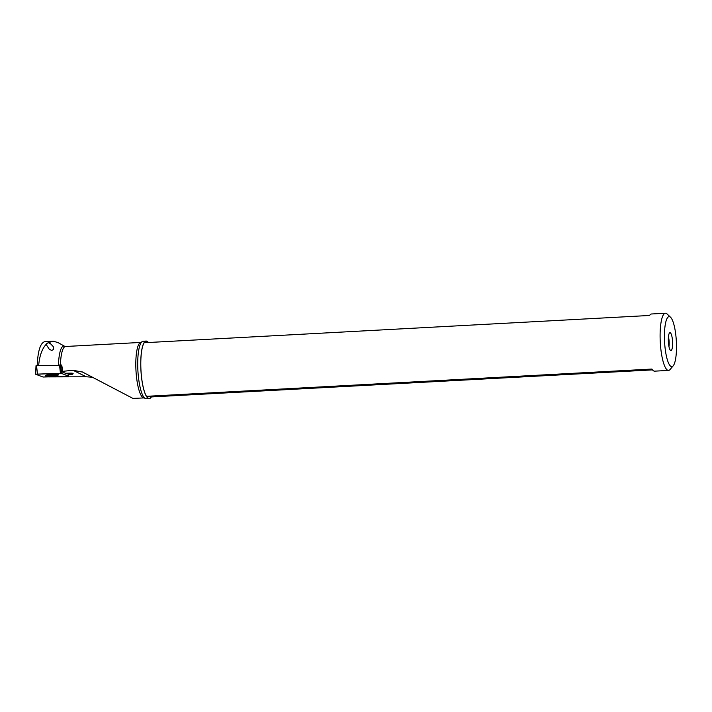 <?xml version="1.0" encoding="UTF-8"?>
<svg xmlns="http://www.w3.org/2000/svg" width="712" height="712" viewBox="0 0 712 712"><rect width="100%" height="100%" fill="white"/><g stroke="black" fill="none" stroke-linecap="round" stroke-linejoin="round"><path stroke-width="1.07" d="M68.414 376.025L43.04 377.022L35.6 374.192L61.036 373.248L68.414 376.025L66.608 376.408L43.04 377.022L35.662 374.245L61.036 373.248L68.414 376.025L67.862 373.213M56.711 375.464A6.711 0.935 175.7 0 0 56.72 375.464A6.711 0.935 175.7 0 0 58.731 374.637A6.711 0.935 175.7 0 0 54.602 374.085A6.711 0.935 175.7 0 0 47.357 374.806A6.711 0.935 175.7 0 0 45.346 375.633A6.711 0.935 175.7 0 0 47.464 376.15M60.787 365.407L36.018 365.71L35.671 374.129M38.644 365.665C39.507 355.92 41.999 348.835 46.111 344.412L49.262 349.236L51.745 350.455L53.444 349.521L53.231 346.557L50.552 343.754L48.247 342.65L53.329 341.199L58.046 342.606L64.694 346.326A28.258 6.648 -93.1 0 0 58.464 365.016M37.184 365.603C37.869 350.767 40.433 342.775 44.865 341.627L53.329 341.199M48.247 342.65L46.057 344.181M59.852 365.042L61.775 365.194L60.805 365.487L61.463 371.726L62.674 371.353L61.775 365.194M72.651 373.284L72.686 373.818A4.477 0.623 175.7 0 0 73.114 373.515A4.477 0.623 175.7 0 0 72.98 373.382A4.477 0.623 175.7 0 0 70.034 373.15L65.549 373.275L61.463 371.726M68.219 374.779A3.578 0.498 175.7 0 0 72.882 373.96A3.578 0.498 175.7 0 0 72.686 373.818M61.205 364.909L60.386 365.158L60.805 365.487M144.456 397.901L132.922 398.409L82.619 372.091L72.944 370.249L62.674 371.353M82.619 372.091L82.165 371.86M48.683 376.897L86.25 376.782L72.944 370.249M92.355 377.235L86.25 376.782M146.138 341.066L143.094 341.235A28.809 6.773 86.9 0 0 141.127 342.686A28.809 6.773 86.9 0 0 137.825 369.11A28.809 6.773 86.9 0 0 144.082 397.536A28.809 6.773 86.9 0 0 146.2 398.773L149.244 398.604A28.809 6.773 -93.1 0 1 140.869 368.95A28.809 6.773 -93.1 0 1 146.138 341.066A28.809 6.773 -93.1 0 1 148.416 342.508M151.353 396.931A28.809 6.773 -93.1 0 1 149.244 398.604M148.283 342.517A28.631 6.728 86.9 0 0 144.572 342.187A28.631 6.728 86.9 0 0 144.162 342.739A28.631 6.728 86.9 0 0 140.905 368.95A28.631 6.728 86.9 0 0 146.503 396.326A28.631 6.728 86.9 0 0 147.562 397.67A28.631 6.728 86.9 0 0 151.22 396.94L652.504 369.893M144.162 342.739L649.567 315.469A28.631 6.728 86.9 0 1 651.551 313.983L665.444 313.227A28.631 6.728 -93.1 0 1 665.747 313.244A28.631 6.728 -93.1 0 1 667.117 313.992L670.579 317.285A25.053 5.892 -93.1 0 1 676.4 342.41A25.053 5.892 -93.1 0 1 673.196 365.826A25.053 5.892 -93.1 0 1 671.558 366.635A25.053 5.892 -93.1 0 1 664.527 340.861A25.053 5.892 -93.1 0 1 669.369 316.626A25.053 5.892 -93.1 0 1 670.579 317.285M673.196 365.826L670.117 369.475A28.631 6.728 -93.1 0 1 668.532 370.409A28.631 6.728 -93.1 0 1 668.239 370.4A28.631 6.728 -93.1 0 1 660.211 340.932A28.631 6.728 -93.1 0 1 665.444 313.227M668.532 370.409L654.639 371.157A28.631 6.728 86.9 0 1 651.907 369.056L146.503 396.326L151.22 396.94M672.582 341.911A8.945 2.1 86.9 0 0 669.689 332.798A8.945 2.1 86.9 0 0 668.346 341.36A8.945 2.1 86.9 0 0 670.651 350.5A8.945 2.1 86.9 0 0 672.582 341.911M668.96 346.557A7.156 1.682 86.9 0 0 669.155 342.018A7.156 1.682 86.9 0 0 668.434 336.901M48.63 376.345A4.833 0.667 -4.3 0 1 47.312 376.07A4.833 0.667 -4.3 0 1 49.92 375.171A4.833 0.667 -4.3 0 1 55.518 374.895A4.833 0.667 -4.3 0 1 56.853 375.358A4.833 0.667 -4.3 0 1 53.596 376.15A4.833 0.667 -4.3 0 1 48.63 376.345M51.807 376.159L56.195 375.197L48.888 375.509L47.953 376.043L50.596 376.265L51.807 376.159L51.736 375.206M50.374 376.203L50.312 375.331L50.374 376.203M59.755 365.007L61.383 373.302M60.458 373.239L59.505 364.989M36.517 365.621L37.469 373.871M143.975 397.812A27.741 6.524 -93.1 0 1 135.912 369.261A27.741 6.524 -93.1 0 1 140.985 342.419L141.457 342.285M140.985 342.419L65.54 346.495A27.741 6.524 86.9 0 0 60.404 364.998M54.094 375.909L54.041 375.144M67.907 373.213L68.477 376.07M36.018 365.71L35.6 374.192M65.54 346.495L64.694 346.326M47.312 376.07L46.173 375.108M56.853 375.358L57.832 374.245"/></g></svg>
